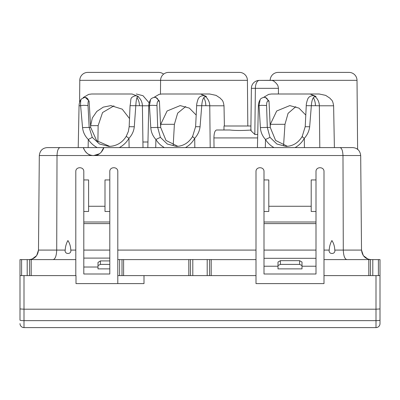 <?xml version="1.0" encoding="UTF-8"?>
<svg xmlns="http://www.w3.org/2000/svg" width="400" height="400" viewBox="0 0 400 400"><rect width="100%" height="100%" fill="white"/><g stroke="black" fill="none" stroke-linecap="round" stroke-linejoin="round"><path stroke-width="0.6" d="M302 266.215L302 268.875L278 268.875L278 266.215L264 266.215L264 274L316 274L316 266.215L302 266.215L302 262.055L299.6 260.67L299.6 264.4L302 265.52M329.215 250.085C328.225 254.605 335.775 254.605 334.785 250.085C334.665 246.445 333.71 243.265 331.91 240.535C330.275 243.425 329.375 246.605 329.215 250.085L324 250.085L324 171.6C324.235 166.44 315.755 166.445 316 171.6L316 179.935L311.2 179.935L311.2 211.465L311.2 206.27L268.8 206.27M316 266.215L316 179.935M278 266.215L278 262.055L280.4 260.67L299.6 260.67M316 223.6L264 223.6L264 266.215M280.4 260.67L280.4 264.4L278 265.52M280.4 264.4L299.6 264.4M264 223.6L264 171.6C264.235 166.44 255.755 166.445 256 171.6L256 275.6L211.2 275.6L211.2 259.6L209.6 259.6L209.6 275.6L209.6 259.6L207.2 259.575L192.8 259.575L192.8 275.6M346.89 259.6C344.78 259.17 343.58 256 343.29 250.085L342.98 155.53L92.395 155.53C86.21 155.365 82.89 147.425 83.48 147.6L60.1 147.6C58.28 147.945 57.255 150.59 57.02 155.53L39.31 155.53C39.935 150.59 42.605 147.945 47.31 147.6C42.605 147.945 39.935 150.59 39.31 155.53L38.485 250.085C37.745 255.995 34.545 259.17 28.885 259.6L29.6 259.575A9.6 9.6 0 0 0 31.74 259.165M53.11 259.6C55.22 259.17 56.42 256 56.71 250.085L57.02 155.53L92.395 155.53M70.785 250.085C70.665 246.445 69.71 243.265 67.91 240.535C66.275 243.425 65.375 246.605 65.215 250.085C64.225 254.605 71.775 254.605 70.785 250.085L75.8 250.085L75.8 275.6L31.2 275.6L31.2 259.6L29.6 259.6L29.6 275.6L29.6 259.6L29.6 275.6L29.6 259.6L27.2 259.6L27.2 275.6M83.8 221.995L109.8 221.995L109.8 223.6L83.8 223.6L83.8 211.465L88.6 211.465L88.6 179.935L83.8 179.935L83.8 171.6C84.045 166.445 75.565 166.44 75.8 171.6L75.8 250.085M109.8 179.935L105 179.935L105 211.465L109.8 211.465L109.8 171.6C109.565 166.44 118.045 166.445 117.8 171.6L117.8 275.6L188.8 275.6L188.8 259.6L122 259.6L122 275.6M264 211.465L268.8 211.465L268.8 179.935L264 179.935M324 250.085L324 259.6L368.8 259.6L368.8 275.6L324 275.6L324 259.6M368.26 259.165A9.6 9.6 0 0 0 370.4 259.575L371.115 259.6C365.455 259.17 362.255 255.995 361.515 250.085L360.69 155.53L342.98 155.53C342.745 150.59 341.72 147.945 339.9 147.6L103.72 147.6C104.31 147.43 100.985 155.365 94.805 155.53M99.575 153.71L93.6 155.6C88.385 155.265 85.01 152.6 83.48 147.6L103.72 147.6L101.095 152.41M109.8 223.6L109.8 274L83.8 274L83.8 267.015L98 267.015L98 262.44L100.4 260.915L100.4 264.4L98 265.52M83.8 223.6L83.8 267.015M83.8 211.465L83.8 179.935M88.6 206.27L105 206.27M109.8 221.995L109.8 211.465M368.8 259.6L380 259.6L380 275.6L324 275.6L324 283.6L256 283.6L256 275.6L144 275.6L144 283.6L76 283.6L117.8 283.6L117.8 275.6M188.8 259.6L192.8 259.575M122 259.6L117.8 259.575M352.8 147.6L352.69 147.6C357.395 147.945 360.065 150.59 360.69 155.53M352.855 147.6L339.9 147.6M83.48 147.6L78.215 147.6L79.06 105.755L80.61 105.705C80.495 101.4 80.78 99.16 81.47 98.985M47.31 147.6L79.2 147.6M80.435 147.6L81.18 147.6M31.2 259.6L75.8 259.6M27.2 259.6L20 259.6L20 275.6L76 275.6L76 283.6M109.8 268.875L98 268.875L98 267.015M109.8 260.915L100.4 260.915M109.8 264.4L100.4 264.4M190.4 259.6L190.4 275.6L190.4 259.6M211.2 259.6L256 259.6M367.855 259.03L363.335 255.62L361.515 250.085L334.785 250.085M370.4 259.6L370.4 275.6M357.015 80.33L270.185 80.33A8 8 0 0 1 278.185 72.4L349.015 72.4A8 8 0 0 1 357.015 80.33L357.615 149.295L356.525 148.58L358.315 149.91M357.615 149.295L356.525 148.58M278.415 94L278.445 88.33C277.78 83.88 276.995 84.81 276.345 83.385L273.895 81.125L272.08 80.4L259.38 80.4L270.185 80.33M334.39 147.6L333.615 105.79C332.57 99.135 331.275 100.34 330.07 98.295L325.685 95.38L319.25 94L271.48 94L268.685 94.37L263.59 97.37M305.455 126.71L309.665 126.76L311.34 105.71C311.6 101.985 312.275 99.3 313.365 97.64L314.97 96.495L316.045 96.495L310.22 94.05A12 11.275 -90 0 0 309.205 94M309.665 126.76C309.11 131.12 307.33 134.975 304.32 138.325L304.42 147.6M333.615 105.79L319.36 105.79A12 11.275 -90 0 0 314.97 96.495A4 3.76 90 0 0 312.675 95.665C310.58 95.955 309.2 96.68 308.54 97.845C307.61 98.01 305.925 105.03 306.26 105.6L305.215 126.66L302.2 136.44C298.3 142.87 292.855 146.19 285.87 146.4L276.85 143.995L269.995 137.34L265.505 139.495C262.405 136.135 260.7 132.17 260.39 127.605L259.05 105.705L260.11 99.765M302.45 136.365C301.83 136.45 302.455 137.105 304.32 138.325C302.045 142.335 298.955 145.43 295.055 147.6M214.035 147.6L213.915 137.93C214.03 133.08 214.915 130.44 216.575 130L229.87 130C235.245 130.635 242.39 130.645 251.315 130.03M224.39 126L224.015 105.79C222.97 99.135 221.675 100.34 220.47 98.295L216.085 95.38L209.65 94L171.925 94M195.855 126.71L200.065 126.76L201.74 105.71C202 101.985 202.675 99.3 203.765 97.64L205.37 96.495L206.445 96.495L200.62 94.05A12 11.275 -90 0 0 199.605 94L209.65 94M200.065 126.76C199.51 131.12 197.73 134.975 194.72 138.325L194.82 147.6M224.015 105.79L209.76 105.79A12 11.275 -90 0 0 205.37 96.495A4 3.76 90 0 0 203.075 95.665C200.98 95.955 199.6 96.68 198.94 97.845C198.01 98.01 196.325 105.03 196.66 105.6L195.615 126.66L192.6 136.44C188.7 142.87 183.255 146.19 176.27 146.4L167.25 143.995L160.395 137.34L155.905 139.495C152.805 136.135 151.1 132.17 150.79 127.605L149.45 105.705L150.51 99.765M192.85 136.365C192.23 136.45 192.855 137.105 194.72 138.325C192.445 142.335 189.355 145.43 185.455 147.6M247.415 80.33L160.585 80.33A8 8 0 0 1 168.585 72.4L239.415 72.4A8 8 0 0 1 247.415 80.33L247.81 126M79.595 102.45L79.785 80.33L160.585 80.33L160.465 94.095M129.225 126.71L134.295 126.76L135.8 105.71C136 101.985 136.39 99.3 136.975 97.64L137.81 96.495L138.355 96.495L132.22 94.05A12 11.82 -90 0 0 131.16 94L96.725 94M134.295 126.76C133.82 131.12 132.045 134.975 128.97 138.325L129.1 147.6M148.765 105.79L142.405 105.79A12 11.82 -90 0 0 137.81 96.495A4 3.94 90 0 0 135.4 95.665C129.3 98.065 131.57 98.075 130.065 105.63L129.165 126.685L128.34 131.525L126.21 136.38C122.16 142.82 116.4 146.165 108.93 146.4L99.47 143.995L92.26 137.34L88.29 139.495C84.955 136.135 83.045 132.17 82.555 127.605L80.61 105.705L83.37 105.315L88.02 105.525C87.94 102.69 88.13 101.195 88.595 101.045L89.1 101.045L85.205 97.325L84.39 97.33C86.795 97.4 88.195 98.635 88.595 101.045M126.27 136.365L128.97 138.325C126.595 142.335 123.37 145.43 119.285 147.6M149.175 102.885L143 95.705L136.26 94M32.145 259.03L36.665 255.62L38.485 250.085L65.215 250.085M257.72 134.45L254.83 134.45L250.875 130.64L251.38 88.305L255.38 88.33A8 4 -90 0 1 259.38 80.4A8 8 0 0 0 251.38 88.325M306.5 105.665L311.34 105.71A12 0.27 179.4 0 1 315.445 105.71A12 7.365 -90 0 0 313.365 97.64M287.45 146.33L275.595 140.42L270.265 127.425L270.34 124.31L284.98 124.31L288.075 113.34L295.83 106.65M269.995 137.34L267.3 127.425L260.39 127.605M270.265 127.425L267.3 127.425L266.57 105.525L261.43 105.315L258.365 105.73L257.43 147.6M196.9 105.665L201.74 105.71A12 0.27 179.4 0 1 205.845 105.71A12 7.365 -90 0 0 203.765 97.64M177.85 146.33L165.995 140.42L160.665 127.425L160.74 124.31L174.39 124.31L177.66 113.145L185.77 106.49M160.395 137.34L157.7 127.425L150.79 127.605M160.665 127.425L157.7 127.425L156.97 105.525L151.83 105.315L148.765 105.73L147.83 147.6M199.605 94L161.88 94L159.085 94.37L153.99 97.37M250.93 126L224 126L223.965 130M239.415 72.4L234.28 72.4M173.72 72.4L169.305 72.4M130.125 105.665L139.485 105.71A12 8.895 -90 0 0 136.975 97.64M109.735 146.385L96.7 140.735L90.675 127.425L90.645 125.645L98.135 125.645L102.545 112.55L113.96 105.835M92.26 137.34L89.17 127.425L82.555 127.605M84.665 97.325L81.22 99.125M131.16 94L91.625 94L88.7 94.37L83.15 97.61M163.6 74.145A8 8 0 0 0 158.615 72.4L155.63 72.4M79.785 80.33A8 8 0 0 1 87.785 72.4L158.615 72.4M147.955 142L142.92 142M90.77 72.4L88.505 72.4M269.005 101.045L265.325 97.325L264.265 97.325A4 3.76 90 0 1 268.015 101.045L269.005 101.045L270.19 125.865M312.675 95.665L313.765 95.665L316.045 96.495M305.78 115.045L298.96 108.12L289.78 105.6L276.7 110.99L270.34 124.31M203.075 95.665L204.165 95.665L206.445 96.495M159.405 101.045L155.725 97.325L154.4 97.33C156.695 97.4 158.03 98.635 158.415 101.045L159.405 101.045L160.59 125.865M196.18 115.045L189.36 108.12L180.18 105.6L167.1 110.99L160.74 124.31M135.4 95.665L138.355 96.495M89.1 101.045L90.62 126.535M129.505 118.57L122.215 109.155L110.915 105.6L103.29 107.12L96.78 111.455L92.345 117.955L90.645 125.645M284.98 124.31L283.56 145.54M173.21 145.285L174.39 124.31M97.895 141.815L98.135 125.645M20 320.12L20 308.94L20 320.12A4 0.52 180 0 0 24 320.645L24 327.6A4 4 0 0 1 20 323.6A4 4 0 0 0 24 327.6L376 327.6A4 4 0 0 0 380 323.6L380 308.94L376 309.2L24 309.2L24 320.645L376 320.645A4 0.52 0 0 0 380 320.12L380 275.6L380 308.94L376 309.2L376 327.6A4 4 0 0 0 380 323.6M20 275.6L20 308.94L24 309.2L20 308.94M324 283.6L256 283.6M316 258.315L264 258.315M316 250.085L264 250.085M316 221.995L264 221.995M316 211.465L311.2 211.465M256 250.085L117.8 250.085M109.8 258.105L83.8 258.105M109.8 250.085L83.8 250.085M119.6 259.575L119.6 275.6M207.2 259.575L207.2 275.6M372.8 259.6L372.8 275.6M378.4 259.6L378.4 275.6M315.445 105.71A12 0.27 179.4 0 1 319.36 105.79L319.795 147.6M265.325 147.6L265.505 139.495C267.68 142.96 270.505 145.66 273.975 147.6M257.645 137.93L213.915 137.93M205.845 105.71A12 0.27 179.4 0 1 209.76 105.79L210.195 147.6M155.725 147.6L155.905 139.495C158.08 142.96 160.905 145.66 164.375 147.6M139.485 105.71L142.405 105.79L143 147.6M88.13 147.6L88.29 139.495C90.585 142.96 93.555 145.66 97.195 147.6M21.6 259.6L21.6 275.6M123.6 259.6L123.6 275.6M278.445 88.33L255.38 88.33L254.83 134.45M88.02 105.525L89.17 127.425L90.675 127.425M264 97.33A4 3.76 90 0 1 264.265 97.325L263.92 97.335C261.675 97.94 260.39 98.775 260.065 99.835A12 12 0 0 0 258.365 105.745M266.57 105.525C266.605 102.69 267.09 101.195 268.015 101.045M156.97 105.525C157.005 102.69 157.49 101.195 158.415 101.045M24 275.6L24 309.2M376 275.6L376 309.2M154.665 97.325L154.32 97.335C152.075 97.94 150.79 98.775 150.465 99.835A12 12 0 0 0 148.765 105.745M81.185 99.175A12 12 0 0 0 79.06 105.77"/></g></svg>
